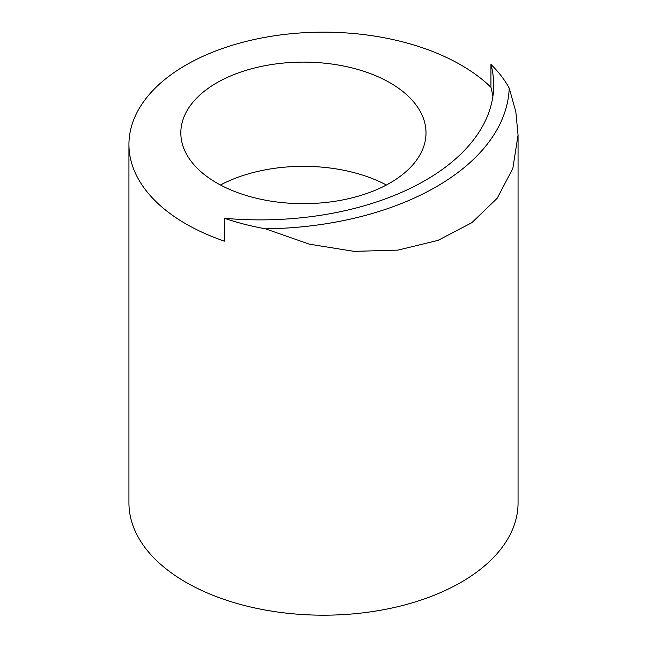 <?xml version="1.0" encoding="UTF-8"?>
<svg xmlns="http://www.w3.org/2000/svg" width="647" height="647" viewBox="0 0 647 647"><rect width="100%" height="100%" fill="white"/><g stroke="black" fill="none" stroke-linecap="round" stroke-linejoin="round"><path stroke-width="0.97" d="M390.109 82.848A122.59 70.774 0 0 0 256.511 67.506A122.59 70.774 0 0 0 180.837 132.894A122.59 70.774 0 0 0 216.745 182.939A122.59 70.774 0 0 0 350.334 198.281A122.59 70.774 0 0 0 426.009 132.894A122.59 70.774 0 0 0 390.109 82.848M220.465 185.002A122.59 70.774 180 0 1 386.388 185.002M509.213 88.129A249.03 143.78 180 0 1 265.513 228.828A194.561 112.327 0 0 1 224.428 218.282A233.47 134.794 0 0 0 493.71 85.081A233.47 134.794 0 0 0 490.944 64.409A194.561 112.327 0 0 1 509.213 88.129L515.829 111.802L518.061 135.029L512.82 168.487L497.163 198.297L471.792 222.722L438.027 240.377L397.913 250.114L354.119 251.368L309.266 244.162L265.513 228.828M492.868 96.524A233.47 134.794 0 0 0 490.944 87.288A194.561 112.327 0 0 0 272.144 36.143A194.561 112.327 0 0 0 128.939 144.483L128.939 502.865A194.561 112.327 0 0 0 185.924 582.292A194.561 112.327 0 0 0 397.954 606.643A194.561 112.327 0 0 0 518.061 502.865L518.061 135.029M224.428 218.282L224.428 241.153A194.561 112.327 0 0 1 128.939 144.483M490.944 87.288L490.944 64.409"/></g></svg>
